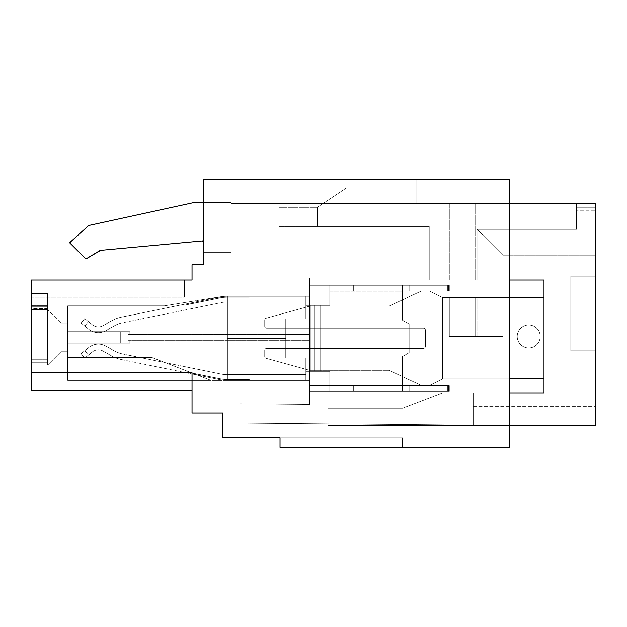 <?xml version="1.0" encoding="UTF-8"?>
<svg xmlns="http://www.w3.org/2000/svg" width="627" height="627" viewBox="0 0 627 627"><rect width="100%" height="100%" fill="white"/><g stroke="black" fill="none" stroke-linecap="round" stroke-linejoin="round"><path stroke-width="0.47" stroke-dasharray="3.13 2.35" d="M245.596 379.492L227.421 379.492L245.596 379.492C250.518 379.492 250.518 379.492 245.596 379.492C250.518 379.492 250.518 379.492 245.596 379.492L227.421 379.492A37.299 37.299 0 0 1 219.952 378.739A37.299 37.299 0 0 0 227.421 379.492L245.596 379.492C250.518 379.492 250.518 379.492 245.596 379.492C250.518 379.492 250.518 379.492 245.596 379.492L227.421 379.492A37.299 37.299 0 0 1 219.952 378.739A37.299 37.299 0 0 0 227.421 379.492L245.596 379.492C250.518 379.492 250.518 379.492 245.596 379.492C250.518 379.492 250.518 379.492 245.596 379.492L227.421 379.492A37.299 37.299 0 0 1 219.952 378.739A37.299 37.299 0 0 0 227.421 379.492L245.596 379.492C250.518 379.492 250.518 379.492 245.596 379.492C250.518 379.492 250.518 379.492 245.596 379.492L245.596 379.594C250.518 379.594 250.518 379.594 245.596 379.594C250.518 379.594 250.518 379.594 245.596 379.594C250.518 379.594 250.518 379.594 245.596 379.594C250.518 379.594 250.518 379.594 245.596 379.594C250.518 379.594 250.518 379.594 245.596 379.594C250.518 379.594 250.518 379.594 245.596 379.594C250.518 379.594 250.518 379.594 245.596 379.594C250.518 379.594 250.518 379.594 245.596 379.594L227.421 379.594A37.401 37.401 0 0 1 219.936 378.833L219.763 379.68L190.114 373.621L190.294 372.775C185.38 371.772 185.38 371.772 190.294 372.775C185.38 371.772 185.38 371.772 190.294 372.775L190.122 373.621L219.763 379.68A38.255 38.255 0 0 0 227.421 380.448A38.255 38.255 0 0 1 219.763 379.68A38.255 38.255 0 0 0 227.421 380.448L305.851 380.448L305.851 357.978L305.851 380.448L305.851 371.364L305.851 374.711L227.421 374.711L305.851 374.711L305.851 357.978L285.763 357.978L285.763 338.462L227.421 338.462L285.763 338.462L227.421 338.462L227.421 374.523L227.421 338.462L285.763 338.462L227.421 338.462L227.421 380.448L305.851 380.448L305.851 371.364L329.763 371.364L329.763 391.452L402.448 391.452L402.448 356.544L409.141 352.711L409.141 324.018L402.448 320.193L402.448 285.285L329.763 285.285L329.763 305.373L328.807 305.373L329.763 305.373L328.807 305.373L329.763 305.373L328.807 305.373L329.763 305.373L328.807 305.373L329.763 305.373L329.763 285.285L329.763 305.373L329.763 285.285L329.763 305.373L329.763 285.285L309.675 285.285L449.316 285.285L448.462 285.285L449.316 285.285L449.316 291.022L448.462 291.022L449.316 291.022L449.316 285.285L309.675 285.285L449.316 285.285L420.043 285.285L449.316 285.285L449.316 291.022L449.316 285.285L309.675 285.285L449.316 285.285L353.667 285.285L449.316 285.285L449.316 291.022L447.404 291.022L449.316 291.022L449.316 285.285L309.675 285.285L449.316 285.285L353.667 285.285L449.316 285.285L449.316 291.022L420.043 291.022L449.316 291.022L449.316 285.285L402.448 285.285L402.448 291.022L309.675 291.022L309.675 285.285L309.675 291.022L447.404 291.022L409.141 291.022L409.141 285.285L409.141 291.022L402.448 291.022L402.448 285.285L402.448 291.218L309.675 291.022L309.675 285.285L309.675 291.022L449.316 291.022L449.316 285.285L449.316 291.022L409.141 291.022L409.141 285.285L409.141 291.022L402.448 291.022L402.448 285.285L402.448 291.218L309.675 291.022L309.675 285.285L309.675 291.022L449.316 291.022L353.667 291.022L449.316 291.022L449.316 285.285L449.316 291.022L409.141 291.022L409.141 285.285L409.141 291.022L402.448 291.022L402.448 285.285L402.448 291.218L309.675 291.022L309.675 285.285L309.675 291.022L449.316 291.022L449.316 285.285L449.316 291.022L353.667 291.022L353.667 285.285L421.101 285.285L353.667 285.285L353.667 291.022L449.316 291.022L449.316 285.285L449.316 291.022L409.141 291.022L409.141 285.285L409.141 291.022L402.448 291.022L402.448 320.193L402.448 291.218L402.448 320.193L402.448 291.218L402.448 320.193L402.448 291.218L402.448 320.193L409.141 324.018L402.448 320.193L409.141 324.018L402.448 320.193L409.141 324.018L402.448 320.193L409.141 324.018L409.141 352.711L409.141 324.018L409.141 352.711L409.141 324.018L409.141 352.711L409.141 324.018L409.141 352.711L402.448 356.544L409.141 352.711L402.448 356.544L409.141 352.711L402.448 356.544L409.141 352.711L402.448 356.544L402.448 391.452L449.316 391.452L449.316 385.715L448.462 385.715L449.316 385.715L449.316 391.452L309.675 391.452L309.675 385.715L309.675 391.452L402.448 391.452L402.448 356.544L402.448 385.715L409.141 385.715L409.141 391.452L449.316 391.452L449.316 385.715L447.404 385.715L449.316 385.715L449.316 391.452L309.675 391.452L309.675 385.715L309.675 391.452L449.316 391.452L449.316 385.715L449.316 391.452L309.675 391.452L309.675 385.715L309.675 391.452L402.448 391.452L402.448 356.544L402.448 391.452L449.316 391.452L449.316 385.715L420.043 385.715L449.316 385.715L449.316 391.452L309.675 391.452L309.675 385.715L309.675 391.452L329.763 391.452L329.763 385.715L409.141 385.715L409.141 391.452L409.141 385.715L447.404 385.715L309.675 385.715L329.763 385.715L329.763 391.452L329.763 385.519L402.448 385.715L402.448 391.452L402.448 356.544L402.448 385.715L409.141 385.715L409.141 391.452L409.141 385.715L449.316 385.715L309.675 385.715L329.763 385.715L329.763 391.452L329.763 385.519L402.448 385.715L402.448 391.452L409.141 391.452L409.141 385.715L449.316 385.715L449.316 391.452L449.316 385.715L353.667 385.715L353.667 391.452L421.101 391.452L353.667 391.452L353.667 385.715L449.316 385.715L449.316 391.452L449.316 385.715L309.675 385.715L329.763 385.715L329.763 391.452L329.763 385.519L409.141 385.715L409.141 391.452L409.141 385.715L449.316 385.715L449.316 391.452L449.316 385.715L353.667 385.715L353.667 391.452L353.667 385.715L449.316 385.715L309.675 385.715L329.763 385.715L329.763 371.364L328.807 371.364L329.763 371.364L329.763 385.519L329.763 371.364L328.807 371.364L329.763 371.364L329.763 385.519L329.763 371.364L328.807 371.364L329.763 371.364L329.763 385.519L329.763 371.364L305.851 371.364L305.851 374.711L227.421 374.711L227.421 380.448L227.421 296.281L245.596 296.281L245.596 297.143C250.518 297.143 250.518 297.143 245.596 297.143C250.518 297.143 250.518 297.143 245.596 297.143L245.596 296.281L245.596 297.143C250.518 297.143 250.518 297.143 245.596 297.143C250.518 297.143 250.518 297.143 245.596 297.143L245.596 296.281L245.596 297.143C250.518 297.143 250.518 297.143 245.596 297.143C250.518 297.143 250.518 297.143 245.596 297.143L245.596 296.281L245.596 297.143C250.518 297.143 250.518 297.143 245.596 297.143C250.518 297.143 250.518 297.143 245.596 297.143L245.596 296.281L227.421 296.281L227.421 380.448A38.255 38.255 0 0 1 219.763 379.68A38.255 38.255 0 0 0 227.421 380.448L245.596 380.448L245.596 379.492L227.421 379.594L245.596 379.594L227.421 379.594L227.421 380.448L305.851 380.448L227.421 380.448L227.421 338.462L285.763 338.462L227.421 338.462L227.421 380.448A38.255 38.255 0 0 1 219.763 379.68L190.114 373.621L219.763 379.68A38.255 38.255 0 0 0 227.421 380.448L245.596 380.448L245.596 379.492L227.421 379.594A37.401 37.401 0 0 1 219.936 378.833L190.294 372.775C185.38 371.772 185.38 371.772 190.294 372.775C185.38 371.772 185.38 371.772 190.294 372.775L190.114 373.621L219.763 379.68A38.255 38.255 0 0 0 227.421 380.448L305.851 380.448L227.421 380.448L227.421 296.281A38.255 38.255 0 0 0 219.763 297.057A38.255 38.255 0 0 1 227.421 296.281A38.255 38.255 0 0 0 219.763 297.057A38.255 38.255 0 0 1 227.421 296.281L305.851 296.281L305.851 302.214L227.421 302.026L227.421 338.274L285.763 338.274L227.421 338.274L227.421 302.026L305.851 302.026L305.851 305.373L328.807 305.373L328.807 371.364L305.851 371.364L328.807 371.364L305.851 371.364L305.851 374.523L305.851 357.978L285.763 357.978L285.763 338.462L285.763 357.978L285.763 338.462L285.763 357.978L285.763 338.462L227.421 338.462L227.421 380.448A38.255 38.255 0 0 1 219.763 379.68A38.255 38.255 0 0 0 227.421 380.448L305.851 380.448L305.851 371.364L328.807 371.364L328.807 305.373L328.807 371.364L328.807 305.373L328.807 371.364L328.807 305.373L328.807 371.364L328.807 305.373L305.851 305.373L305.851 302.214L305.851 318.759L305.851 296.281L305.851 302.214L227.421 302.026A32.518 32.518 0 0 0 220.916 302.684L122.524 322.78A28.121 28.121 0 0 0 114.239 325.891L105.924 330.625A15.307 15.307 0 0 1 88.752 329.246L81.087 323.062L84.684 318.594L88.407 321.596L84.684 318.594L81.087 323.062L84.81 326.064L81.087 323.062L84.684 318.594L88.407 321.596L84.684 318.594L81.087 323.062L84.81 326.064L81.087 323.062L84.684 318.594L88.407 321.596L84.684 318.594L81.087 323.062L84.81 326.064L81.087 323.062L84.684 318.594L88.407 321.596L84.684 318.594L81.087 323.062L84.81 326.064L88.407 321.596L92.349 324.77A9.562 9.562 0 0 0 103.087 325.64L111.394 320.906L103.087 325.64A9.562 9.562 0 0 1 92.349 324.77L88.407 321.596L92.349 324.77A9.562 9.562 0 0 0 103.087 325.64L111.394 320.906L103.087 325.64A9.562 9.562 0 0 1 92.349 324.77L88.407 321.596L92.349 324.77A9.562 9.562 0 0 0 103.087 325.64L111.394 320.906L103.087 325.64A9.562 9.562 0 0 1 92.349 324.77L88.407 321.596L92.349 324.77A9.562 9.562 0 0 0 103.087 325.64L111.394 320.906L103.087 325.64A9.562 9.562 0 0 1 92.349 324.77L88.407 321.596L84.81 326.064L88.407 321.596L84.81 326.064L88.407 321.596L84.81 326.064L88.407 321.596L84.81 326.064L88.752 329.246A15.307 15.307 0 0 0 105.924 330.625A15.307 15.307 0 0 1 88.752 329.246A15.307 15.307 0 0 0 105.924 330.625A15.307 15.307 0 0 1 88.752 329.246A15.307 15.307 0 0 0 105.924 330.625A15.307 15.307 0 0 1 88.752 329.246A15.307 15.307 0 0 0 105.924 330.625L114.239 325.891A28.121 28.121 0 0 1 122.524 322.78A28.121 28.121 0 0 0 114.239 325.891A28.121 28.121 0 0 1 122.524 322.78A28.121 28.121 0 0 0 114.239 325.891A28.121 28.121 0 0 1 122.524 322.78A28.121 28.121 0 0 0 114.239 325.891A28.121 28.121 0 0 1 122.524 322.78L220.916 302.684A32.518 32.518 0 0 1 227.421 302.026L227.421 296.281L305.851 296.281L305.851 305.373L328.807 305.373L305.851 305.373L305.851 302.214L305.851 318.759L305.851 296.281L305.851 305.373L328.807 305.373L305.851 305.373L305.851 302.214L305.851 318.759L305.851 296.281L227.421 296.281L245.596 296.281L227.421 296.281L227.421 374.523L227.421 296.281A38.255 38.255 0 0 0 219.763 297.057L121.372 317.152A33.858 33.858 0 0 0 111.394 320.906A33.858 33.858 0 0 1 121.372 317.152A33.858 33.858 0 0 0 111.394 320.906A33.858 33.858 0 0 1 121.372 317.152A33.858 33.858 0 0 0 111.394 320.906A33.858 33.858 0 0 1 121.372 317.152A33.858 33.858 0 0 0 111.394 320.906A33.858 33.858 0 0 1 121.372 317.152L219.763 297.057A38.255 38.255 0 0 1 227.421 296.281A38.255 38.255 0 0 0 219.763 297.057A38.255 38.255 0 0 1 227.421 296.281L305.851 296.281L227.421 296.281L245.596 296.281L227.421 296.281L227.421 338.274L285.763 338.274L285.763 318.759L305.851 318.759L305.851 302.026L227.421 302.026L227.421 296.281A38.255 38.255 0 0 0 219.763 297.057L121.372 317.152L219.763 297.057A38.255 38.255 0 0 1 227.421 296.281A38.255 38.255 0 0 0 219.763 297.057A38.255 38.255 0 0 1 227.421 296.281L305.851 296.281L227.421 296.281L245.596 296.281L227.421 296.281L227.421 374.711L305.851 374.711L227.421 374.711L227.421 380.448L305.851 380.448L305.851 357.978L305.851 374.523L305.851 371.364L305.851 374.523L227.421 374.523L227.421 380.448L227.421 296.281A38.255 38.255 0 0 0 219.763 297.057L121.372 317.152L219.763 297.057A38.255 38.255 0 0 1 227.421 296.281A38.255 38.255 0 0 0 219.763 297.057A38.255 38.255 0 0 1 227.421 296.281L305.851 296.281L305.851 305.373L328.807 305.373L305.851 305.373L305.851 302.214L305.851 318.759L285.763 318.759L305.851 318.759L285.763 318.759L305.851 318.759L285.763 318.759L305.851 318.759L285.763 318.759L285.763 338.274L227.421 338.274L227.421 302.214L227.421 338.274L285.763 338.274L285.763 318.759L285.763 338.274L227.421 338.274L227.421 302.026L305.851 302.026L227.421 302.214L227.421 374.523L305.851 374.523L227.421 374.523L305.851 374.523L227.421 374.523L305.851 374.523L227.421 374.523L305.851 374.523L305.851 357.978L285.763 357.978L285.763 338.462L285.763 357.978L305.851 357.978L285.763 357.978L305.851 357.978L305.851 374.711L227.421 374.711L227.421 380.448L227.421 379.594L245.596 379.492M190.31 372.681L219.952 378.739A37.299 37.299 0 0 0 227.421 379.492A37.299 37.299 0 0 1 219.952 378.739L190.31 372.681C185.396 371.678 185.396 371.678 190.31 372.681C185.396 371.678 185.396 371.678 190.31 372.681L219.952 378.739L190.31 372.681C185.396 371.678 185.396 371.678 190.31 372.681C185.396 371.678 185.396 371.678 190.31 372.681L219.952 378.739L190.31 372.681C185.396 371.678 185.396 371.678 190.31 372.681C185.396 371.678 185.396 371.678 190.31 372.681L219.952 378.739L190.31 372.681C185.396 371.678 185.396 371.678 190.31 372.681C185.396 371.678 185.396 371.678 190.31 372.681L190.294 372.775C185.38 371.772 185.38 371.772 190.294 372.775C185.38 371.772 185.38 371.772 190.294 372.775L190.122 373.621L219.763 379.68L190.114 373.621L190.294 372.775C185.38 371.772 185.38 371.772 190.294 372.775C185.38 371.772 185.38 371.772 190.294 372.775L190.114 373.621L219.763 379.68A38.255 38.255 0 0 0 227.421 380.448L227.421 379.594A37.401 37.401 0 0 1 219.936 378.833A37.401 37.401 0 0 0 227.421 379.594L245.596 379.594L245.596 380.448L245.596 379.594L245.596 380.448L227.421 380.448L227.421 374.523L305.851 374.523L227.421 374.523L305.851 374.523L227.421 374.523L305.851 374.523L227.421 374.523L305.851 374.523L227.421 374.523L305.851 374.711L227.421 374.711L227.421 380.448A38.255 38.255 0 0 1 219.763 379.68A38.255 38.255 0 0 0 227.421 380.448L245.596 380.448L245.596 379.594L245.596 380.448L245.596 379.594L227.421 379.594A37.401 37.401 0 0 1 219.936 378.833L219.763 379.68A38.255 38.255 0 0 0 227.421 380.448L227.421 374.711L227.421 380.448A38.255 38.255 0 0 1 219.763 379.68A38.255 38.255 0 0 0 227.421 380.448L227.421 379.594A37.401 37.401 0 0 1 219.936 378.833L190.31 372.681L219.936 378.833L219.763 379.68L219.936 378.833L190.31 372.681L219.936 378.833A37.401 37.401 0 0 0 227.421 379.594A37.401 37.401 0 0 1 219.936 378.833L219.763 379.68L219.936 378.833L190.31 372.681L219.936 378.833L219.763 379.68L219.936 378.833L190.31 372.681M121.372 359.577L219.763 379.68L121.372 359.577A33.858 33.858 0 0 1 111.394 355.83A33.858 33.858 0 0 0 121.372 359.577A33.858 33.858 0 0 1 111.394 355.83A33.858 33.858 0 0 0 121.372 359.577A33.858 33.858 0 0 1 111.394 355.83A33.858 33.858 0 0 0 121.372 359.577A33.858 33.858 0 0 1 111.394 355.83A33.858 33.858 0 0 0 121.372 359.577M245.596 297.237C250.518 297.237 250.518 297.237 245.596 297.237C250.518 297.237 250.518 297.237 245.596 297.237L227.421 297.237A37.299 37.299 0 0 0 219.952 297.997L190.31 304.048C185.396 305.051 185.396 305.051 190.31 304.048C185.396 305.051 185.396 305.051 190.31 304.048C185.396 305.051 185.396 305.051 190.31 304.048C185.396 305.051 185.396 305.051 190.31 304.048C185.396 305.051 185.396 305.051 190.31 304.048C185.396 305.051 185.396 305.051 190.31 304.048C185.396 305.051 185.396 305.051 190.31 304.048C185.396 305.051 185.396 305.051 190.31 304.048L190.114 303.115L219.763 297.057L121.372 317.152L219.763 297.057L219.936 297.903L219.763 297.057L219.936 297.903L190.294 303.954C185.38 304.957 185.38 304.957 190.294 303.954C185.38 304.957 185.38 304.957 190.294 303.954L190.114 303.115L219.763 297.057L219.936 297.903A37.401 37.401 0 0 1 227.421 297.143L227.421 296.281L227.421 297.143L245.596 297.143L227.421 297.237A37.299 37.299 0 0 0 219.952 297.997L190.294 303.954C185.38 304.957 185.38 304.957 190.294 303.954C185.38 304.957 185.38 304.957 190.294 303.954L190.114 303.115L219.763 297.057L219.936 297.903A37.401 37.401 0 0 1 227.421 297.143L227.421 296.281L227.421 297.143L245.596 297.237C250.518 297.237 250.518 297.237 245.596 297.237C250.518 297.237 250.518 297.237 245.596 297.237L227.421 297.237A37.299 37.299 0 0 0 219.952 297.997L190.294 303.954C185.38 304.957 185.38 304.957 190.294 303.954C185.38 304.957 185.38 304.957 190.294 303.954L190.114 303.115L219.763 297.057L190.122 303.115L190.294 303.954C185.38 304.957 185.38 304.957 190.294 303.954C185.38 304.957 185.38 304.957 190.294 303.954L219.936 297.903L219.763 297.057L190.114 303.115L190.31 304.048L219.952 297.997A37.299 37.299 0 0 1 227.421 297.237A37.299 37.299 0 0 0 219.952 297.997A37.299 37.299 0 0 1 227.421 297.237A37.299 37.299 0 0 0 219.952 297.997A37.299 37.299 0 0 1 227.421 297.237L245.596 297.237C250.518 297.237 250.518 297.237 245.596 297.237C250.518 297.237 250.518 297.237 245.596 297.237L227.421 297.237L245.596 297.237C250.518 297.237 250.518 297.237 245.596 297.237C250.518 297.237 250.518 297.237 245.596 297.237L227.421 297.237L245.596 297.237L227.421 297.143L227.421 296.281L227.421 297.143L245.596 297.143L227.421 297.143L227.421 296.281L227.421 297.143L245.596 297.143L227.421 297.143A37.401 37.401 0 0 0 219.936 297.903A37.401 37.401 0 0 1 227.421 297.143A37.401 37.401 0 0 0 219.936 297.903L219.763 297.057L190.122 303.115L190.294 303.954L219.936 297.903L190.31 304.048L219.936 297.903A37.401 37.401 0 0 1 227.421 297.143A37.401 37.401 0 0 0 219.936 297.903L219.763 297.057L190.114 303.115L190.294 303.954L219.936 297.903A37.401 37.401 0 0 1 227.421 297.143L245.596 297.237M81.087 353.667L84.81 350.673L81.087 353.667L84.684 358.142L88.407 355.141L84.684 358.142L81.087 353.667L88.752 347.491A15.307 15.307 0 0 1 105.924 346.112L114.239 350.846A28.121 28.121 0 0 0 122.524 353.957L220.916 374.053A32.518 32.518 0 0 0 227.421 374.711A32.518 32.518 0 0 1 220.916 374.053A32.518 32.518 0 0 0 227.421 374.711A32.518 32.518 0 0 1 220.916 374.053A32.518 32.518 0 0 0 227.421 374.711A32.518 32.518 0 0 1 220.916 374.053A32.518 32.518 0 0 0 227.421 374.711A32.518 32.518 0 0 1 220.916 374.053L122.524 353.957A28.121 28.121 0 0 1 114.239 350.846A28.121 28.121 0 0 0 122.524 353.957A28.121 28.121 0 0 1 114.239 350.846A28.121 28.121 0 0 0 122.524 353.957A28.121 28.121 0 0 1 114.239 350.846A28.121 28.121 0 0 0 122.524 353.957A28.121 28.121 0 0 1 114.239 350.846L105.924 346.112A15.307 15.307 0 0 0 88.752 347.491A15.307 15.307 0 0 1 105.924 346.112A15.307 15.307 0 0 0 88.752 347.491A15.307 15.307 0 0 1 105.924 346.112A15.307 15.307 0 0 0 88.752 347.491A15.307 15.307 0 0 1 105.924 346.112A15.307 15.307 0 0 0 88.752 347.491L81.087 353.667L84.684 358.142L92.349 351.959A9.562 9.562 0 0 1 103.087 351.096L111.394 355.83L103.087 351.096A9.562 9.562 0 0 0 92.349 351.959L84.684 358.142L81.087 353.667L88.752 347.491L81.087 353.667L84.684 358.142L92.349 351.959A9.562 9.562 0 0 1 103.087 351.096L111.394 355.83L103.087 351.096A9.562 9.562 0 0 0 92.349 351.959L84.684 358.142L81.087 353.667L88.752 347.491L81.087 353.667L84.684 358.142L92.349 351.959A9.562 9.562 0 0 1 103.087 351.096L111.394 355.83L103.087 351.096A9.562 9.562 0 0 0 92.349 351.959L84.684 358.142L81.087 353.667M227.421 302.026A32.518 32.518 0 0 0 220.916 302.684A32.518 32.518 0 0 1 227.421 302.026L227.421 296.281L227.421 302.214L227.421 296.281L227.421 302.026L305.851 302.026L227.421 302.026A32.518 32.518 0 0 0 220.916 302.684A32.518 32.518 0 0 1 227.421 302.026L227.421 296.281L227.421 302.214L305.851 302.214L227.421 302.026A32.518 32.518 0 0 0 220.916 302.684A32.518 32.518 0 0 1 227.421 302.026M353.667 291.022L353.667 285.285L353.667 291.022L420.043 291.022L353.667 291.022L353.667 285.285L353.667 291.022L421.101 291.022L353.667 291.022L353.667 285.285L353.667 291.022M285.763 338.274L285.763 318.759L285.763 338.274L227.421 338.274L285.763 338.274L285.763 318.759L285.763 338.274M420.043 385.715L353.667 385.715L353.667 391.452L353.667 385.715L421.101 385.715L353.667 385.715L353.667 391.452L353.667 385.715L420.043 385.715L420.043 391.452L420.043 385.715M449.316 385.715L449.316 391.452L449.316 385.715M305.851 371.364L309.675 371.364L305.851 371.364M305.851 357.978L285.763 357.978L305.851 357.978M421.101 291.022L448.462 291.022L421.101 291.022L421.101 285.285L448.462 285.285L421.101 285.285L421.101 291.022M329.763 291.218L329.763 305.373L329.763 291.218L402.448 291.218L329.763 291.218M421.101 391.452L448.462 391.452L421.101 391.452L421.101 385.715L448.462 385.715L421.101 385.715L421.101 391.452M88.407 355.141L92.349 351.959A9.562 9.562 0 0 1 103.087 351.096L111.394 355.83L103.087 351.096A9.562 9.562 0 0 0 92.349 351.959L88.407 355.141L84.81 350.673L88.752 347.491L84.81 350.673L88.407 355.141M528.702 324.974A11.474 11.474 0 0 0 518.756 342.193A11.474 11.474 0 0 0 538.64 342.193A11.474 11.474 0 0 0 528.702 324.974A11.474 11.474 0 0 0 518.756 342.193A11.474 11.474 0 0 0 538.64 342.193A11.474 11.474 0 0 0 528.702 324.974A11.474 11.474 0 0 0 518.756 342.193A11.474 11.474 0 0 0 538.64 342.193A11.474 11.474 0 0 0 528.702 324.974A11.474 11.474 0 0 0 518.756 342.193A11.474 11.474 0 0 0 538.64 342.193A11.474 11.474 0 0 0 528.702 324.974A11.474 11.474 0 0 0 518.756 342.193A11.474 11.474 0 0 0 538.64 342.193A11.474 11.474 0 0 0 528.702 324.974A11.474 11.474 0 0 0 518.756 342.193A11.474 11.474 0 0 0 538.64 342.193A11.474 11.474 0 0 0 528.702 324.974A11.474 11.474 0 0 0 518.756 342.193A11.474 11.474 0 0 0 538.64 342.193A11.474 11.474 0 0 0 528.702 324.974A11.474 11.474 0 0 0 518.756 342.193A11.474 11.474 0 0 0 538.64 342.193A11.474 11.474 0 0 0 528.702 324.974M509.571 280.026L429.229 280.026L429.229 226.465L279.07 226.465L317.325 226.465L317.325 207.333L317.325 226.465L317.325 207.333L279.07 207.333L279.07 226.465L279.07 207.333L279.07 226.465L279.07 207.333L279.07 226.465L279.07 207.333L279.07 226.465L279.07 207.333L317.325 207.333L346.018 188.21L346.018 203.509L595.65 203.509L576.519 203.509L576.519 229.333L576.519 203.509L449.316 203.509L576.519 203.509L576.519 229.333L576.519 203.509L449.316 203.509L576.519 203.509L576.519 229.333L576.519 203.509L449.316 203.509L576.519 203.509L576.519 229.333L477.053 229.333L576.519 229.333L477.053 229.333L576.519 229.333L477.053 229.333L576.519 229.333L477.053 229.333L477.053 280.026L477.053 229.333L477.053 280.026L477.053 229.333L477.053 280.026L477.053 229.333L477.053 280.026L449.316 280.026L502.878 280.026L449.316 280.026L502.878 280.026L449.316 280.026L502.878 280.026L449.316 280.026L502.878 280.026L477.053 280.026L477.053 229.333L502.878 255.158L477.053 229.333L502.878 255.158L477.053 229.333L502.878 255.158L477.053 229.333L502.878 255.158L477.053 229.333L576.519 229.333L576.519 203.509L576.519 229.333L576.519 203.509L449.316 203.509L576.519 203.509L576.519 207.803L576.519 203.509L595.65 203.509L595.65 425.404L595.65 406.272L595.65 425.404L327.85 425.404L327.85 408.185L402.448 408.185L442.623 392.886L509.571 392.886M477.053 336.456L449.316 336.456L502.878 336.456L449.316 336.456L502.878 336.456L449.316 336.456L502.878 336.456L449.316 336.456L477.053 336.456L477.053 297.621L475.141 297.621L502.878 297.621L449.316 297.621L502.878 297.621L449.316 297.621L502.878 297.621L449.316 297.621L502.878 297.621L477.053 297.621L477.053 336.456M570.782 276.201L570.782 350.799L570.782 276.201L595.65 276.201L595.65 350.799L595.65 276.201L595.65 350.799L595.65 276.201L595.65 350.799L595.65 276.201L595.65 350.799L595.65 276.201L570.782 276.201L570.782 350.799L595.65 350.799L570.782 350.799L570.782 276.201L595.65 276.201L570.782 276.201L570.782 350.799L595.65 350.799L570.782 350.799L570.782 276.201L595.65 276.201L570.782 276.201L570.782 350.799L595.65 350.799L570.782 350.799L570.782 276.201L595.65 276.201L570.782 276.201M544.001 280.026L429.229 280.026L544.001 280.026L429.229 280.026L429.229 226.465L279.07 226.465L317.325 226.465L279.07 226.465L317.325 226.465L317.325 207.333L279.07 207.333L317.325 207.333L279.07 207.333L317.325 207.333L346.018 188.21L346.018 203.509L595.65 203.509L576.519 203.509L595.65 203.509L576.519 203.509L595.65 203.509L595.65 425.404L473.228 425.404L595.65 425.404L473.228 425.404L595.65 425.404L473.228 425.404L473.228 392.886L473.228 425.404L473.228 392.886L473.228 425.404L473.228 392.886L544.001 392.886L544.001 280.026L429.229 280.026L429.229 226.465L317.325 226.465L317.325 207.333L346.018 188.21L346.018 203.509L509.571 203.509L509.571 179.596L203.509 179.596L203.509 264.719L192.034 264.719L192.034 280.026L31.35 280.026L31.35 390.974L31.35 372.799L31.35 390.974L31.35 372.799L31.35 390.974L31.35 372.799L31.35 390.974L192.034 390.974L192.034 372.799L31.35 372.799L192.034 372.799L192.034 412.974L222.64 412.974L222.64 437.834L280.026 437.834L280.026 447.404L509.571 447.404L509.571 179.596L416.798 179.596L509.571 179.596L416.798 179.596L509.571 179.596L416.798 179.596L509.571 179.596L416.798 179.596L509.571 179.596L509.571 425.404L327.85 425.404L327.85 408.185L402.448 408.185L442.623 392.886L544.001 392.886L544.001 280.026L429.229 280.026L429.229 226.465L317.325 226.465L317.325 207.333L317.325 226.465L317.325 207.333L346.018 188.21L346.018 203.509L595.65 203.509L595.65 425.404L595.65 389.061L595.65 425.404L327.85 425.404L327.85 408.185L402.448 408.185L442.623 392.886L544.001 392.886L544.001 280.026L429.229 280.026L429.229 226.465L317.325 226.465L317.325 207.333L346.018 188.21L346.018 203.509L595.65 203.509L595.65 425.404L327.85 425.404L327.85 408.185L402.448 408.185L442.623 392.886L544.001 392.886L544.001 389.061L595.65 389.061L595.65 425.404L595.65 389.061L595.65 425.404L327.85 425.404L327.85 408.185L402.448 408.185L442.623 392.886L544.001 392.886L544.001 280.026L429.229 280.026L429.229 226.465L317.325 226.465L317.325 207.333L317.325 226.465L317.325 207.333L346.018 188.21L346.018 203.509L595.65 203.509L595.65 425.404L327.85 425.404L327.85 408.185L402.448 408.185L442.623 392.886L544.001 392.886L473.228 392.886L473.228 425.404L595.65 425.404L595.65 389.061L544.001 389.061M509.571 297.621L442.623 297.621L442.623 378.92L544.001 378.92L442.623 378.92L442.623 297.621L442.623 378.92L544.001 378.92L442.623 378.92L442.623 297.621L442.623 378.92L544.001 378.92L442.623 378.92L442.623 297.621L442.623 378.92L429.636 385.417L442.623 378.92L442.623 297.621L442.623 378.92L429.636 385.417A1.912 1.912 0 0 1 428.774 385.613A1.912 1.912 0 0 0 429.636 385.417A1.912 1.912 0 0 1 428.774 385.613L422.002 385.613A1.912 1.912 0 0 1 421.195 385.433A1.912 1.912 0 0 0 422.002 385.613A1.912 1.912 0 0 1 421.195 385.433A1.912 1.912 0 0 0 422.002 385.613L428.774 385.613A1.912 1.912 0 0 0 429.636 385.417L442.623 378.92L442.623 297.621L442.623 378.92L442.623 297.621L429.636 291.132A1.912 1.912 0 0 0 428.774 290.928L422.002 290.928A1.912 1.912 0 0 0 421.195 291.108L389.445 305.992A1.912 1.912 0 0 1 388.638 306.172L309.934 306.172A1.912 1.912 0 0 0 309.424 306.242L266.122 318.218A1.912 1.912 0 0 0 264.719 320.06L264.719 326.259A1.912 1.912 0 0 0 266.632 328.172L423.491 328.172A1.912 1.912 0 0 1 425.404 330.084L425.404 346.457A1.912 1.912 0 0 1 423.491 348.377L266.632 348.377A1.912 1.912 0 0 0 264.719 350.289L264.719 356.481A1.912 1.912 0 0 0 266.122 358.323L309.424 370.298A1.912 1.912 0 0 0 309.934 370.369L388.638 370.369A1.912 1.912 0 0 1 389.445 370.549L421.195 385.433A1.912 1.912 0 0 0 422.002 385.613L428.774 385.613A1.912 1.912 0 0 0 429.636 385.417L442.623 378.92L442.623 297.621L429.636 291.132A1.912 1.912 0 0 0 428.774 290.928L422.002 290.928A1.912 1.912 0 0 0 421.195 291.108L389.445 305.992A1.912 1.912 0 0 1 388.638 306.172L309.934 306.172A1.912 1.912 0 0 0 309.424 306.242L266.122 318.218A1.912 1.912 0 0 0 264.719 320.06L264.719 326.259A1.912 1.912 0 0 0 266.632 328.172L423.491 328.172A1.912 1.912 0 0 1 425.404 330.084L425.404 346.457A1.912 1.912 0 0 1 423.491 348.377L266.632 348.377A1.912 1.912 0 0 0 264.719 350.289L264.719 356.481A1.912 1.912 0 0 0 266.122 358.323L309.424 370.298A1.912 1.912 0 0 0 309.934 370.369L388.638 370.369A1.912 1.912 0 0 1 389.445 370.549L421.195 385.433L389.445 370.549A1.912 1.912 0 0 0 388.638 370.369A1.912 1.912 0 0 1 389.445 370.549L421.195 385.433A1.912 1.912 0 0 0 422.002 385.613L428.774 385.613A1.912 1.912 0 0 0 429.636 385.417L442.623 378.92L442.623 297.621L429.636 291.132A1.912 1.912 0 0 0 428.774 290.928L422.002 290.928A1.912 1.912 0 0 0 421.195 291.108L389.445 305.992A1.912 1.912 0 0 1 388.638 306.172L309.934 306.172A1.912 1.912 0 0 0 309.424 306.242L266.122 318.218A1.912 1.912 0 0 0 264.719 320.06L264.719 326.259A1.912 1.912 0 0 0 266.632 328.172L423.491 328.172A1.912 1.912 0 0 1 425.404 330.084L425.404 346.457A1.912 1.912 0 0 1 423.491 348.377L266.632 348.377A1.912 1.912 0 0 0 264.719 350.289L264.719 356.481A1.912 1.912 0 0 0 266.122 358.323L309.424 370.298A1.912 1.912 0 0 0 309.934 370.369L388.638 370.369A1.912 1.912 0 0 1 389.445 370.549L421.195 385.433A1.912 1.912 0 0 0 422.002 385.613L428.774 385.613A1.912 1.912 0 0 0 429.636 385.417L442.623 378.92L442.623 297.621L429.636 291.132A1.912 1.912 0 0 0 428.774 290.928L422.002 290.928A1.912 1.912 0 0 0 421.195 291.108L389.445 305.992A1.912 1.912 0 0 1 388.638 306.172L309.934 306.172A1.912 1.912 0 0 0 309.424 306.242L266.122 318.218A1.912 1.912 0 0 0 264.719 320.06L264.719 326.259A1.912 1.912 0 0 0 266.632 328.172L423.491 328.172A1.912 1.912 0 0 1 425.404 330.084L425.404 346.457A1.912 1.912 0 0 1 423.491 348.377L266.632 348.377A1.912 1.912 0 0 0 264.719 350.289L264.719 356.481A1.912 1.912 0 0 0 266.122 358.323L309.424 370.298A1.912 1.912 0 0 0 309.934 370.369L388.638 370.369A1.912 1.912 0 0 1 389.445 370.549L421.195 385.433A1.912 1.912 0 0 0 422.002 385.613L428.774 385.613A1.912 1.912 0 0 0 429.636 385.417L442.623 378.92L544.001 378.92L544.001 297.621L544.001 378.92L544.001 297.621L544.001 378.92L544.001 297.621L544.001 378.92L544.001 297.621L544.001 378.92L544.001 297.621L442.623 297.621L442.623 378.92L509.571 378.92M473.228 392.886L544.001 392.886L473.228 392.886L544.001 392.886L473.228 392.886L473.228 406.272L473.228 392.886L544.001 392.886L473.228 392.886M442.623 297.621L544.001 297.621L442.623 297.621L429.636 291.132A1.912 1.912 0 0 0 428.774 290.928L422.002 290.928A1.912 1.912 0 0 0 421.195 291.108L389.445 305.992A1.912 1.912 0 0 1 388.638 306.172L309.934 306.172A1.912 1.912 0 0 0 309.424 306.242L266.122 318.218A1.912 1.912 0 0 0 264.719 320.06L264.719 326.259A1.912 1.912 0 0 0 266.632 328.172L423.491 328.172A1.912 1.912 0 0 1 425.404 330.084L425.404 346.457A1.912 1.912 0 0 1 423.491 348.377A1.912 1.912 0 0 0 425.404 346.457L425.404 330.084A1.912 1.912 0 0 0 423.491 328.172L266.632 328.172L423.491 328.172A1.912 1.912 0 0 1 425.404 330.084L425.404 346.457A1.912 1.912 0 0 1 423.491 348.377L266.632 348.377A1.912 1.912 0 0 0 264.719 350.289L264.719 356.481A1.912 1.912 0 0 0 266.122 358.323L309.424 370.298A1.912 1.912 0 0 0 309.934 370.369L388.638 370.369L309.934 370.369A1.912 1.912 0 0 1 309.424 370.298A1.912 1.912 0 0 0 309.934 370.369A1.912 1.912 0 0 1 309.424 370.298L266.122 358.323A1.912 1.912 0 0 1 264.719 356.481A1.912 1.912 0 0 0 266.122 358.323A1.912 1.912 0 0 1 264.719 356.481L264.719 350.289A1.912 1.912 0 0 1 266.632 348.377A1.912 1.912 0 0 0 264.719 350.289A1.912 1.912 0 0 1 266.632 348.377L423.491 348.377A1.912 1.912 0 0 0 425.404 346.457L425.404 330.084A1.912 1.912 0 0 0 423.491 328.172L266.632 328.172A1.912 1.912 0 0 1 264.719 326.259A1.912 1.912 0 0 0 266.632 328.172A1.912 1.912 0 0 1 264.719 326.259L264.719 320.06A1.912 1.912 0 0 1 266.122 318.218A1.912 1.912 0 0 0 264.719 320.06A1.912 1.912 0 0 1 266.122 318.218L309.424 306.242A1.912 1.912 0 0 1 309.934 306.172A1.912 1.912 0 0 0 309.424 306.242A1.912 1.912 0 0 1 309.934 306.172L388.638 306.172A1.912 1.912 0 0 0 389.445 305.992L421.195 291.108L389.445 305.992A1.912 1.912 0 0 1 388.638 306.172L309.934 306.172L388.638 306.172A1.912 1.912 0 0 0 389.445 305.992L421.195 291.108A1.912 1.912 0 0 1 422.002 290.928A1.912 1.912 0 0 0 421.195 291.108A1.912 1.912 0 0 1 422.002 290.928L428.774 290.928A1.912 1.912 0 0 1 429.636 291.132A1.912 1.912 0 0 0 428.774 290.928A1.912 1.912 0 0 1 429.636 291.132L442.623 297.621L544.001 297.621L442.623 297.621L429.636 291.132L442.623 297.621L544.001 297.621L442.623 297.621M595.65 210.829L595.65 255.158L595.65 203.509L595.65 210.829L576.519 210.829L595.65 210.829M576.519 203.509L595.65 203.509L595.65 425.404L327.85 425.404L327.85 408.185L402.448 408.185L442.623 392.886L544.001 392.886L442.623 392.886L402.448 408.185L327.85 408.185L327.85 425.404L595.65 425.404L473.228 425.404L595.65 425.404L595.65 203.509L576.519 203.509M475.141 297.621L449.316 297.621L475.141 297.621L475.141 336.456L475.141 297.621M570.782 350.799L595.65 350.799L570.782 350.799M389.445 370.549A1.912 1.912 0 0 0 388.638 370.369A1.912 1.912 0 0 1 389.445 370.549M544.001 378.92L544.001 297.621L544.001 378.92M317.325 207.333L317.325 226.465L317.325 207.333L346.018 188.21L346.018 203.509L595.65 203.509L324.018 203.509L346.018 203.509L346.018 179.596L324.018 179.596L346.018 179.596L324.018 179.596L346.018 179.596L324.018 179.596L346.018 179.596L324.018 179.596L346.018 179.596L346.018 203.509L324.018 203.509L324.018 179.596L324.018 203.509L346.018 203.509L346.018 179.596L346.018 203.509L324.018 203.509L324.018 179.596L324.018 203.509L346.018 203.509L346.018 179.596L346.018 203.509L324.018 203.509L324.018 179.596L324.018 203.509L346.018 203.509L346.018 179.596L346.018 203.509L346.018 188.21L317.325 207.333L279.07 207.333L317.325 207.333L317.325 226.465L317.325 207.333M279.07 226.465L317.325 226.465L279.07 226.465M429.229 226.465L317.325 226.465L429.229 226.465L429.229 280.026L429.229 226.465M203.509 240.807L100.21 250.377L85.868 258.982L69.605 242.72L88.736 225.493L193.947 202.552L231.245 202.552L203.509 202.552L203.509 252.289L231.245 252.289L203.509 252.289L231.245 252.289L203.509 252.289L203.509 202.552L231.245 202.552L231.245 252.289L231.245 202.552L231.245 252.289L231.245 202.552L231.245 252.289L231.245 202.552L231.245 252.289L231.245 202.552L203.509 202.552L203.509 252.289L203.509 202.552L194.143 202.552A1.818 1.818 0 0 0 193.751 202.592L89.206 225.383A1.818 1.818 0 0 0 88.376 225.814L71.031 241.442A1.818 1.818 0 0 0 70.961 244.075L84.864 257.979A1.818 1.818 0 0 0 87.082 258.253L99.858 250.588A1.818 1.818 0 0 1 100.626 250.338L201.526 240.995L100.626 250.338M416.798 203.509L416.798 179.596L416.798 203.509L509.571 203.509L416.798 203.509L509.571 203.509L509.571 179.596L509.571 425.404L509.571 179.596L509.571 425.404L509.571 179.596L509.571 425.404L509.571 203.509L416.798 203.509L416.798 179.596L416.798 203.509L509.571 203.509L416.798 203.509L416.798 179.596L416.798 203.509L509.571 203.509L416.798 203.509L416.798 179.596L416.798 203.509M31.35 337.412L31.35 365.149L31.35 337.412M31.35 297.237L31.35 280.026L31.35 297.237L31.35 280.026L31.35 297.237L31.35 280.026L31.35 297.237L31.35 280.026L31.35 297.237L184.377 297.237L184.377 280.026L31.35 280.026L184.377 280.026L31.35 280.026L184.377 280.026L31.35 280.026L184.377 280.026L31.35 280.026L184.377 280.026L184.377 297.237L31.35 297.237L184.377 297.237L184.377 280.026L184.377 297.237L31.35 297.237L184.377 297.237L184.377 280.026L184.377 297.237L31.35 297.237M31.35 293.875L31.35 308.594L31.35 293.663L47.613 293.663L47.613 308.594L47.613 293.875L31.35 293.875M31.35 308.594L31.35 362.281L31.35 308.594L47.613 308.594L47.613 362.281L47.613 308.594L31.35 308.594M31.35 362.281L31.35 293.412L31.35 362.281L31.35 293.412L31.35 362.281L47.613 362.281L31.35 362.281L47.613 362.281L31.35 362.281L47.613 362.281L47.613 306.807L31.35 306.807L47.613 306.807L47.613 293.412L31.35 293.412L47.613 293.412L47.613 362.281L31.35 362.281M280.026 447.404L402.448 447.404L280.026 447.404L402.448 447.404L280.026 447.404L280.026 437.834L402.448 437.834L402.448 447.404L402.448 437.834L402.448 447.404L402.448 437.834L280.026 437.834L280.026 447.404L280.026 437.834L402.448 437.834L280.026 437.834L402.448 437.834L280.026 437.834L280.026 447.404M509.571 203.509L231.245 203.509L231.245 179.596L231.245 203.509L509.571 203.509L231.245 203.509L231.245 179.596L231.245 203.509L509.571 203.509L231.245 203.509L231.245 278.114L231.245 203.509L260.895 203.509L231.245 203.509L260.895 203.509L231.245 203.509L231.245 278.114L231.245 203.509L231.245 278.114L309.675 278.114L309.675 404.36L309.675 278.114L309.675 404.36L309.675 278.114L309.675 404.36L309.675 278.114L309.675 404.36L309.675 278.114L231.245 278.114L231.245 179.596L260.895 179.596L231.245 179.596L260.895 179.596L231.245 179.596L260.895 179.596L231.245 179.596L260.895 179.596L231.245 179.596L231.245 203.509L509.571 203.509L231.245 203.509L260.895 203.509L231.245 203.509L231.245 179.596L231.245 203.509L260.895 203.509L260.895 179.596L260.895 203.509L231.245 203.509L231.245 278.114L309.675 278.114L231.245 278.114L231.245 203.509L509.571 203.509L509.571 425.404L239.851 423.053L509.571 425.404L239.851 423.053L239.851 403.749L309.675 404.36L239.851 403.749L239.851 423.053L509.571 425.404M309.675 380.448L309.675 296.281L309.675 380.448L309.675 296.281L309.675 380.448L309.675 296.281L309.675 380.448L211.158 380.448L151.859 357.5L211.158 380.448L151.859 357.5L211.158 380.448L67.692 380.448L67.692 357.5L151.859 357.5L67.692 357.5L67.692 380.448L67.692 357.5L151.859 357.5L211.158 380.448L67.692 380.448L67.692 357.5L67.692 380.448L67.692 357.5L151.859 357.5L211.158 380.448L151.859 357.5L67.692 357.5L67.692 380.448L211.158 380.448L151.859 357.5L211.158 380.448L67.692 380.448L211.158 380.448L151.859 357.5L211.158 380.448L151.859 357.5L67.692 357.5L151.859 357.5L211.158 380.448L67.692 380.448L211.158 380.448L151.859 357.5L211.158 380.448L151.859 357.5L67.692 357.5L67.692 380.448L309.675 380.448M60.999 337.412L60.999 323.062L60.999 337.412M47.613 337.412L47.613 365.149L47.613 337.412M164.298 305.851L223.596 296.281L164.298 305.851L223.596 296.281L164.298 305.851L223.596 296.281L164.298 305.851L223.596 296.281L164.298 305.851L67.692 305.851L67.692 343.149L67.692 305.851L164.298 305.851L67.692 305.851L67.692 357.5L67.692 305.851L164.298 305.851L67.692 305.851L67.692 357.5L67.692 305.851L164.298 305.851L67.692 305.851L67.692 357.5L67.692 305.851L164.298 305.851M120.298 331.675L129.86 331.675L120.298 331.675L120.298 343.149L120.298 331.675L129.86 331.675L129.86 334.544L127.947 334.544L127.947 340.281L129.86 340.281L127.947 340.281L127.947 334.544L129.86 334.544L129.86 331.675L120.298 331.675L120.298 343.149L129.86 343.149L120.298 343.149L120.298 331.675L129.86 331.675L129.86 334.544L127.947 334.544L127.947 340.281L129.86 340.281L129.86 343.149L129.86 340.281L127.947 340.281L127.947 334.544L129.86 334.544L129.86 331.675L120.298 331.675L120.298 343.149L129.86 343.149L120.298 343.149L120.298 331.675L129.86 331.675L129.86 334.544L127.947 334.544L127.947 340.281L129.86 340.281L129.86 343.149L129.86 340.281L127.947 340.281L127.947 334.544L129.86 334.544L129.86 331.675L120.298 331.675L120.298 343.149L129.86 343.149L120.298 343.149L120.298 331.675L67.692 331.675L129.86 331.675L129.86 334.544L127.947 334.544L127.947 340.281L129.86 340.281L129.86 343.149L129.86 340.281L127.947 340.281L127.947 334.544L129.86 334.544L129.86 331.675L67.692 331.675L120.298 331.675M239.851 403.749L309.675 404.36L239.851 403.749L309.675 404.36L239.851 403.749L309.675 404.36L239.851 403.749L239.851 423.053L239.851 403.749M129.86 343.149L120.298 343.149L129.86 343.149L129.86 340.281L129.86 343.149L67.692 343.149L67.692 357.5L67.692 343.149L129.86 343.149M203.509 242.806A1.818 1.818 0 0 0 201.526 240.995M127.947 340.281L309.675 340.281L127.947 340.281M127.947 334.544L309.675 334.544L309.675 296.281L309.675 334.544L127.947 334.544M31.35 372.799L192.034 372.799L192.034 390.974L192.034 372.799L31.35 372.799L192.034 372.799L192.034 390.974L192.034 372.799L31.35 372.799L192.034 372.799L192.034 390.974L192.034 372.799L31.35 372.799L192.034 372.799L192.034 390.974L31.35 390.974L192.034 390.974M151.859 357.5L67.692 357.5L151.859 357.5M60.999 323.062L67.692 323.062L67.692 351.755L67.692 323.062L67.692 351.755L67.692 323.062L67.692 351.755L67.692 323.062L67.692 351.755L67.692 323.062L60.999 323.062L67.692 323.062L60.999 323.062L47.613 309.675L60.999 323.062M223.596 296.281L309.675 296.281L223.596 296.281M231.245 202.552L203.509 202.552L203.509 252.289L203.509 202.552L203.509 252.289L203.509 202.552L231.245 202.552M231.245 252.289L203.509 252.289L231.245 252.289M260.895 203.509L260.895 179.596L260.895 203.509M231.245 278.114L309.675 278.114L231.245 278.114M184.377 280.026L184.377 297.237L184.377 280.026M120.298 343.149L67.692 343.149L120.298 343.149M324.018 203.509L324.018 179.596L324.018 203.509M402.448 437.834L402.448 447.404L402.448 437.834M47.613 306.807L31.35 306.807L47.613 306.807L47.613 293.412L47.613 362.281L47.613 306.807M448.462 391.452L448.462 385.715L448.462 391.452M447.404 385.715L447.404 391.452L447.404 385.715M448.462 291.022L448.462 285.285L448.462 291.022M420.043 291.022L420.043 285.285L420.043 291.022M447.404 291.022L447.404 285.285L447.404 291.022M309.675 305.373L309.675 371.364L309.675 305.373M310.914 305.373L310.914 371.364L310.914 305.373M320.131 371.364L320.131 305.373L320.131 371.364M402.448 385.519L329.763 385.519L402.448 385.519M323.845 305.373L323.845 371.364L323.845 305.373M314.629 305.373L314.629 371.364L314.629 305.373M227.421 302.214L305.851 302.214L227.421 302.214M576.519 207.803L595.65 207.803L576.519 207.803M473.228 406.272L595.65 406.272L473.228 406.272M475.141 280.026L475.141 203.509L475.141 280.026M31.35 305.459L47.613 305.459L31.35 305.459M47.613 359.271L31.35 359.271L47.613 359.271M449.316 297.621L449.316 336.456L449.316 297.621M502.878 297.621L502.878 336.456L502.878 297.621M449.316 203.509L449.316 280.026L449.316 203.509M595.65 255.158L502.878 255.158L502.878 280.026L502.878 255.158L502.878 280.026L502.878 255.158L595.65 255.158M60.999 351.755L47.613 365.149L60.999 351.755L47.613 365.149L60.999 351.755L67.692 351.755L60.999 351.755M47.613 293.663L31.35 293.663M31.35 365.149L47.613 365.149L31.35 365.149M31.35 309.675L47.613 309.675L31.35 309.675"/><path stroke-width="0.94" d="M509.571 378.92L544.001 378.92L544.001 389.061M509.571 297.621L544.001 297.621L544.001 280.026L509.571 280.026M509.571 203.509L595.65 203.509L595.65 425.404L509.571 425.404M509.571 392.886L544.001 392.886L544.001 280.026M192.034 390.974L31.35 390.974L31.35 280.026L192.034 280.026L192.034 264.719L203.509 264.719L203.509 179.596L509.571 179.596L509.571 447.404L280.026 447.404L280.026 437.834L222.64 437.834L222.64 412.974L192.034 412.974L192.034 372.799L31.35 372.799M100.626 250.338L85.868 258.982L69.605 242.72L88.736 225.493L193.947 202.552L203.509 202.552L194.143 202.552A1.818 1.818 0 0 0 193.751 202.592L89.206 225.383A1.818 1.818 0 0 0 88.376 225.814L71.031 241.442A1.818 1.818 0 0 0 70.961 244.075L84.864 257.979A1.818 1.818 0 0 0 87.082 258.253L99.858 250.588A1.818 1.818 0 0 1 100.626 250.338L201.526 240.995A1.818 1.818 0 0 1 203.509 242.806M203.509 240.807L201.526 240.995"/></g></svg>

